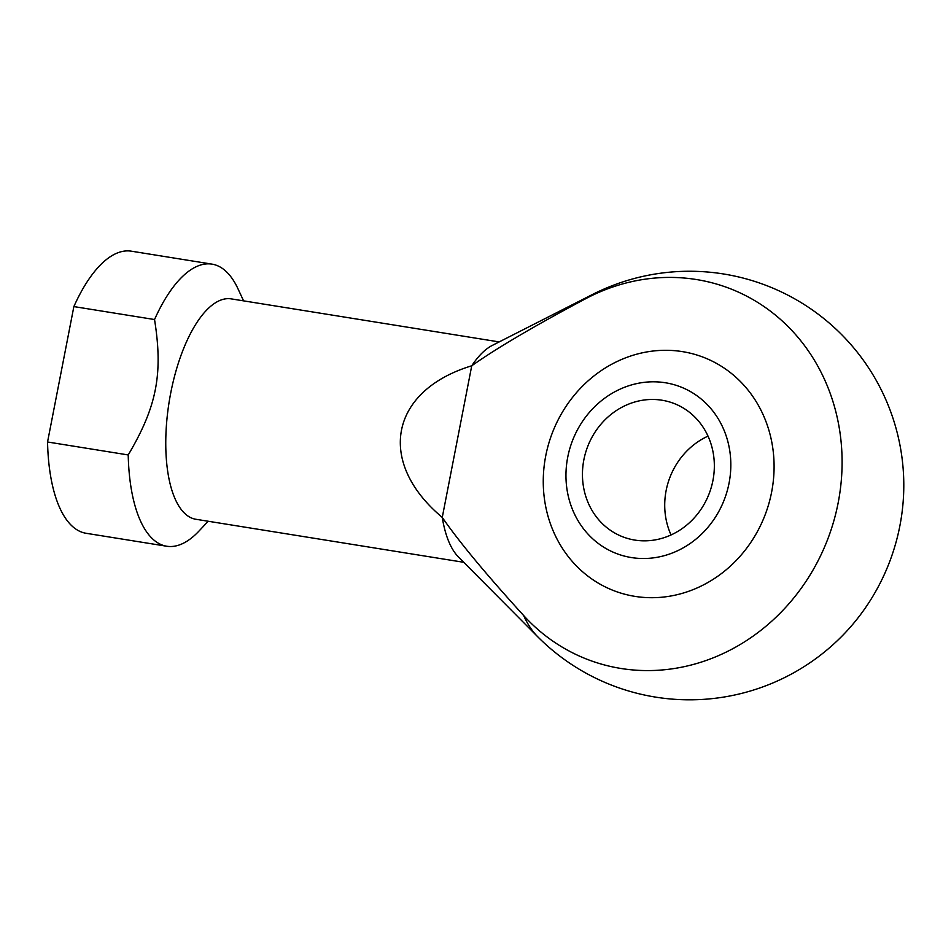 <?xml version="1.0" encoding="UTF-8"?>
<svg xmlns="http://www.w3.org/2000/svg" width="951" height="951" viewBox="0 0 951 951"><rect width="100%" height="100%" fill="white"/><g stroke="black" fill="none" stroke-linecap="round" stroke-linejoin="round"><path stroke-width="1.43" d="M729.06 483.12A89.287 81.441 110.5 0 1 593.341 539.372A89.287 81.441 110.5 0 1 622.774 387.984A89.287 81.441 110.5 0 1 729.06 483.12M771.618 492.142A124.997 114.013 110.5 0 1 581.608 570.897A124.997 114.013 110.5 0 1 622.81 358.955A124.997 114.013 110.5 0 1 771.618 492.142M712.929 480.517A71.432 65.155 110.5 0 1 623.369 537.053A71.432 65.155 110.5 0 1 587.373 447.339A71.432 65.155 110.5 0 1 673.415 403.248A71.432 65.155 110.5 0 1 712.929 480.517M671.049 534.949A71.432 65.155 110.5 0 1 708.008 436.129M523.609 615.487A180.524 72.787 -80.9 0 0 537.493 636.54L458.346 556.858A111.6 44.994 -80.9 0 1 442.263 517.415C376.073 461.948 389.922 390.73 471.744 365.778L442.263 517.415C458.953 541.583 486.068 574.273 523.609 615.487A198.64 181.189 110.5 0 0 767.16 625.211A198.64 181.189 110.5 0 0 817.598 365.755A198.64 181.189 110.5 0 0 585.127 298.994A180.524 72.787 -80.9 0 1 592.437 294.513L492.321 345.403A111.6 44.994 -80.9 0 0 471.744 365.778C496.529 348.28 534.319 326.027 585.127 298.994M128.219 454.947L47.55 441.989L73.869 306.579L154.537 319.536C163.192 373.826 156.808 406.648 128.219 454.947A142.852 57.595 -80.9 0 0 162.193 545.03A142.852 57.595 -80.9 0 0 166.71 546.231L86.042 533.273A142.852 57.595 -80.9 0 1 47.55 441.989M537.493 636.54A214.284 214.284 0 0 0 842.824 635.268A198.64 181.189 -69.5 0 0 903.45 473.134A214.284 214.284 0 0 0 592.437 294.513M208.162 521.243L199.163 530.872A142.852 57.595 -80.9 0 1 166.71 546.231M154.537 319.536A142.852 57.595 -80.9 0 1 212.037 264.14A142.852 57.595 -80.9 0 1 238.035 288.902L243.575 300.861M73.869 306.579A142.852 57.595 -80.9 0 1 131.357 251.183L212.037 264.14M463.767 562.303L195.87 519.27A111.6 44.994 -80.9 0 1 192.34 518.331A111.6 44.994 -80.9 0 1 169.896 397.482A111.6 44.994 -80.9 0 1 231.271 298.887L499.168 341.92"/></g></svg>
